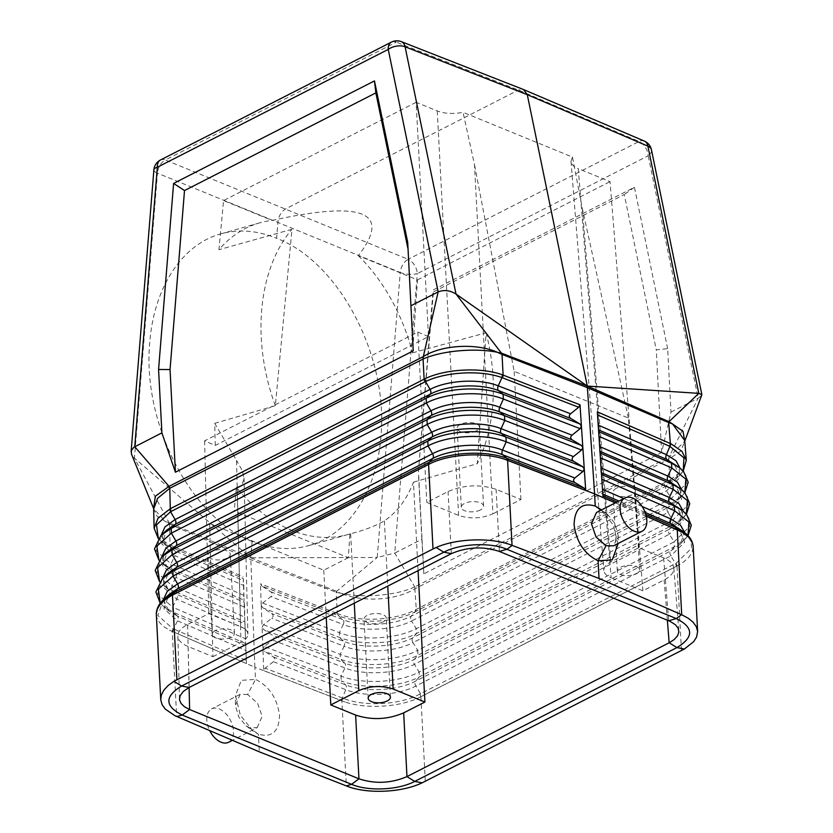<?xml version="1.0" encoding="UTF-8"?>
<svg xmlns="http://www.w3.org/2000/svg" width="833" height="833" viewBox="0 0 833 833"><rect width="100%" height="100%" fill="white"/><g stroke="black" fill="none" stroke-linecap="round" stroke-linejoin="round"><path stroke-width="0.62" stroke-dasharray="4.17 3.12" d="M245.6 641.91L246.433 663.547L245.6 641.91M245.527 638.776L244.767 620.064L245.527 638.776L172.608 607.174L172.795 611.995L245.714 643.597M244.61 607.205L243.934 598.469L244.767 620.064L244.61 607.205L175.888 577.425A4.05 2.645 -66.6 0 0 175.711 572.604L244.423 602.374M336.168 591.722L377.224 557.475L250.785 557.787L169.099 522.749L169.536 524.092L250.743 559.589L336.199 592.273L336.667 591.305L250.785 557.818L254.877 667.264L172.212 631.393L246.433 663.547M160.956 535.504L156.135 550.769L170.963 563.764L175.065 555.715L243.777 585.495L243.215 578.466L170.89 547.125L170.057 545.063L169.536 524.092L165.611 521.635L169.099 522.749M243.777 585.495L243.934 598.469L243.215 578.466M264.29 646.45L262.916 648.855L264.467 651.271L273.224 656.904C275.213 658.414 275.275 660.028 273.411 661.725L265.123 668.149L263.759 670.638L262.916 648.855L262.093 627.28L263.634 629.561L272.391 635.194C274.38 636.704 274.442 638.317 272.578 640.015L264.29 646.45L341.051 676.084L341.238 680.905L264.467 651.271M681.436 650.594L677 566.034L420.884 696.752L419.947 694.024L420.55 693.702L421.446 696.398L418.76 697.762C399.122 707.29 365.812 709.175 344.966 701.959L263.759 670.638M344.966 701.959L254.877 667.264L255.512 679.405C269.174 686.142 277.181 698.179 279.524 715.505C278.94 731.707 271.891 737.934 258.376 734.185L249.327 727.74L257.158 727.698L232.417 740.329M421.446 696.398L676.427 566.263L675.532 563.577L420.55 693.702L415.854 686.017A4.05 2.509 -117 0 1 415.532 681.196L419.436 676.844L419.114 672.023L674.105 541.887L669.409 534.203L414.418 664.328C396.581 673.866 363.625 675.573 344.924 667.951L341.051 676.084C362.053 684.653 399.08 682.727 419.114 672.023L414.418 664.328A4.05 2.509 -117 0 1 414.105 659.517L417.999 655.165L672.991 525.029L672.668 520.209L417.687 650.344L417.999 655.165C398.08 665.796 361.283 667.712 340.395 659.195L340.208 654.374C361.053 662.87 397.799 660.965 417.687 650.344L412.991 642.649C395.3 652.093 362.626 653.801 344.081 646.231A4.05 2.509 -68.9 0 0 343.894 641.41L339.552 637.484L339.364 632.663C360.054 641.098 396.518 639.203 416.25 628.655L671.242 498.53L666.535 490.835A4.05 2.509 -117 0 1 666.223 486.014L670.117 481.672L415.719 611.495L416.292 609.381L414.73 586.89L669.014 457.119L668.482 459.42L415.209 588.681C395.758 600.614 362.48 602.467 340.739 593.283L336.199 592.273L337.303 613.484L338.104 615.535L261.968 586.14L270.725 591.774C272.714 593.294 272.776 594.897 270.912 596.595L262.624 603.03L261.25 605.456L260.427 583.798L261.968 586.14M261.25 605.456L262.093 627.28L263.457 624.74L271.745 618.305C273.609 616.607 273.547 614.993 271.558 613.484L262.801 607.851L261.25 605.456M681.134 489.252L687.454 496.707L688.1 504.923L672.668 520.209L667.972 512.514L412.991 642.649A4.05 2.509 -117 0 1 412.668 637.828L416.573 633.476L416.25 628.655L411.554 620.97C394.019 630.331 361.626 632.018 343.238 624.521A4.05 2.509 -68.9 0 0 343.05 619.7L338.719 615.774L337.969 613.744L260.427 583.798M669.545 481.963L670.117 479.839L415.667 609.704C395.508 620.564 359.117 622.459 337.969 613.744M425.309 781.312L420.884 696.752L418.76 697.762M601.603 476.153L603.03 497.488M601.374 472.665L601.593 476.007M646.304 516.314L615.316 502.882M686.288 460.316L682.664 470.551L670.117 479.839L668.482 459.42L680.988 450.934L684.757 441.157M599.947 451.257L598.75 433.316M599.468 451.049L600.166 454.61M600.895 472.457L600.177 454.735M597.323 411.856L598.74 433.212M676.427 566.263L683.612 562.004L688.933 557.246L692.171 552.154L693.171 546.573M341.28 700.563L345.768 689.662C364.625 697.356 397.862 695.628 415.854 686.017L670.836 555.882L675.532 563.577L676.146 563.264L677.01 566.034L679.01 564.941M601.041 510.16L607.538 514.388L614.91 523.363L618.201 535.89L613.463 545.854M604.279 512.472L596.449 512.503M169.526 523.541L134.436 458.15L250.785 557.818L252.107 541.44C271.725 549.228 290.675 550.603 308.949 545.563C348.111 534.89 376.755 491.595 380.879 436.856C388.73 356.368 339.021 261.718 276.598 238.3L277.92 221.963C278.732 215.882 281.356 211.488 285.813 208.781L518.459 90.047L523.561 89.558M161.133 535.338L166.777 546.094C160.634 541.45 160.613 536.129 166.683 530.132L161.81 543.918L175.065 555.715A4.05 2.645 -66.6 0 0 174.878 550.894L170.317 546.885L169.443 544.792L158.218 537.389L154.126 528.226M153.636 508.39L156.823 515.919L165.611 521.635L153.73 508.838M169.443 544.792L243.101 576.707M257.158 727.698L262.145 716.411L257.595 703.229L247.588 694.514L255.512 679.405L241.341 680.353L235.447 695.555L240.393 715.297L252.993 731.01L258.376 734.185L259.302 751.824M383.097 621.897A11.131 5.102 -3 0 1 371.07 623.563A11.131 5.102 -3 0 1 364.031 619.221A11.131 5.102 -3 0 1 367.207 615.389A11.131 5.102 -3 0 1 379.234 613.713A11.131 5.102 -3 0 1 386.273 618.055A11.131 5.102 -3 0 1 383.097 621.897M348.329 557.683L323.777 570.209L209.656 523.52L234.198 510.993L348.329 557.683L349.922 533.932L350.651 533.724C363.761 530.465 375.006 526.175 384.377 520.875C397.195 512.128 406.889 499.227 413.47 482.172L418.072 570.647M415.157 587.609L394.727 553.091L377.224 557.475L400.246 272.495L157.458 173.17L134.436 458.15L131.604 454.433M358.315 255.689A161.956 111.705 -105.8 0 1 412.574 352.848L417.489 279.898L358.315 255.689C391.968 212.092 363.23 200.326 272.089 220.422L223.567 200.566L218.933 249.713A161.956 111.705 -105.8 0 1 259.698 222.859A161.956 111.705 -105.8 0 1 272.089 220.422M215.372 630.623A11.131 5.102 177 0 0 212.196 634.454A11.131 5.102 177 0 0 219.235 638.796A11.131 5.102 177 0 0 231.251 637.12A11.131 5.102 177 0 0 234.427 633.288A11.131 5.102 177 0 0 227.388 628.946A11.131 5.102 177 0 0 215.372 630.623M211.228 551.581A11.131 5.102 177 0 0 208.052 555.413A11.131 5.102 177 0 0 215.091 559.755A11.131 5.102 177 0 0 227.107 558.079A11.131 5.102 177 0 0 230.283 554.247A11.131 5.102 177 0 0 223.244 549.905A11.131 5.102 177 0 0 211.228 551.581M428.495 336.615L417.833 332.023L204.595 440.855L215.247 445.447L428.495 336.615L416.125 102.292L437.252 110.935C444.812 113.746 453.402 114.194 463.023 112.299L474.477 164.57L492.917 513.805C481.568 518.636 470.135 519.157 458.598 515.388L426.829 502.382L448.06 491.553C463.939 484.796 479.954 484.056 496.104 489.335L520.948 499.508L492.917 513.805M600.614 509.202L613.213 524.905L618.159 544.647M476.237 430.932A11.131 5.102 -3 0 1 464.21 432.608A11.131 5.102 -3 0 1 457.171 428.266A11.131 5.102 -3 0 1 460.347 424.434A11.131 5.102 -3 0 1 472.373 422.758A11.131 5.102 -3 0 1 479.412 427.1A11.131 5.102 -3 0 1 476.237 430.932M417.833 332.023L426.829 502.382M156.302 614.681L157.052 618.294L159.561 622.636L163.768 626.624L169.484 630.165L172.212 631.393L172.837 628.623L246.36 660.475M480.381 509.983A11.131 5.102 -3 0 1 468.354 511.66A11.131 5.102 -3 0 1 461.315 507.318A11.131 5.102 -3 0 1 464.491 503.476A11.131 5.102 -3 0 1 476.518 501.81A11.131 5.102 -3 0 1 483.556 506.152A11.131 5.102 -3 0 1 480.381 509.983M642.889 590.784L610.037 181.636L578.258 168.63L611.12 577.779C606.601 575.874 604.185 573.458 603.852 570.532C603.717 567.356 606.028 564.524 610.766 562.025L638.796 547.718L663.641 557.881C669.961 560.557 673.356 563.941 673.814 568.044C674.001 572.479 670.773 576.446 664.13 579.945L642.889 590.784L611.12 577.779M228.648 742.245A18.722 11.6 63 0 0 233.5 731.041A18.722 11.6 63 0 0 225.451 713.277A18.722 11.6 63 0 0 211.634 708.904A18.722 11.6 63 0 0 206.792 720.108A18.722 11.6 63 0 0 209.697 730.614M153.886 169.828A12.151 4.175 4.6 0 0 157.458 173.17A12.151 7.841 112.1 0 1 165.361 159.988L408.149 259.323A12.151 7.632 112.4 0 0 400.246 272.495A12.151 4.175 -175.4 0 0 417.302 273.62L394.727 553.091L421.873 539.243L423.841 573.854L661.641 452.486L670.992 412.096L667.67 348.683L656.269 349.839L624.281 194.526L432.931 292.175L433.576 289.78L634.434 187.279L624.281 194.526M661.641 452.486L656.269 349.839M215.247 445.447L214.706 423.341L236.53 460.389L240.612 626.635L208.844 613.64L187.602 624.469C181.178 627.853 177.939 631.685 177.898 635.985L179.449 698.981M204.595 440.855L208.844 613.64M638.796 547.718L628.384 418.041L514.18 371.32L474.477 164.57M628.384 418.041L582.402 208.729L572.458 157.073L463.023 112.299M414.73 586.89C396.404 595.647 361.928 598.188 340.739 593.283L336.667 591.305M670.992 412.096L698.137 398.236L669.014 457.119L684.768 441.23M616.337 488.253A11.131 5.102 177 0 0 613.161 492.084A11.131 5.102 177 0 0 620.2 496.426A11.131 5.102 177 0 0 632.226 494.75A11.131 5.102 177 0 0 635.392 490.918A11.131 5.102 177 0 0 628.363 486.576A11.131 5.102 177 0 0 616.337 488.253M701.813 395.279L698.137 398.236L648.209 155.771A12.151 6.789 -11.6 0 0 651.437 149.773M636.36 573.791A11.131 5.102 177 0 0 639.536 569.959A11.131 5.102 177 0 0 632.497 565.617A11.131 5.102 177 0 0 620.481 567.294A11.131 5.102 177 0 0 617.305 571.126A11.131 5.102 177 0 0 624.344 575.468A11.131 5.102 177 0 0 636.36 573.791M349.922 533.932A161.956 111.705 -105.8 0 1 347.975 534.505A161.956 111.705 -105.8 0 1 236.416 487.492L234.198 510.993M247.588 694.514L240.143 694.347L235.437 705.489L238.696 716.849L246.068 725.824L249.327 727.74M323.777 570.209L326.244 617.513M416.125 102.292L223.567 200.566M417.489 279.898L610.037 181.636M572.458 157.073L571.001 161.373C571.323 164.309 573.75 166.725 578.258 168.63M209.656 523.52L212.936 656.696L188.091 646.533C181.552 643.763 178.147 640.244 177.898 635.985M212.936 656.696L240.966 642.389C245.548 639.983 247.859 637.245 247.89 634.173C247.713 631.133 245.287 628.613 240.612 626.635M236.416 487.492L239.633 486.264L242.153 484.16L244.048 478.756L242.434 470.864L236.53 460.389M413.47 482.172L477.278 463.689L486.097 332.784L412.574 352.848M486.097 332.784A161.956 111.705 -105.8 0 1 492.719 405.182A161.956 111.705 -105.8 0 1 477.278 463.689M520.948 499.508L514.18 371.32M252.107 541.44C190.736 517.72 141.964 422.81 149.794 342.321C153.918 287.583 182.156 244.402 220.683 233.906C238.665 228.95 257.303 230.418 276.598 238.3M169.484 630.165L172.223 631.476L176.679 716.495M214.706 423.341L275.348 405.702L291.998 229.252L218.933 249.713M423.841 573.854L418.468 471.197L432.931 292.175M418.468 471.197L433.576 289.78M275.348 405.702A161.956 111.705 -105.8 0 1 261.635 310.636A161.956 111.705 -105.8 0 1 291.998 229.252M667.67 348.683L634.434 187.279M421.873 539.243L418.551 475.83M161.706 556.996L156.843 572.375L171.785 585.464L244.694 617.066M162.456 578.477L157.562 593.981L172.608 607.174L176.721 599.125A4.05 2.645 -66.6 0 0 176.534 594.304L171.962 590.295L171.785 585.464L175.888 577.425L162.518 565.524L167.443 551.613C161.3 557.673 161.331 563.056 167.537 567.762L175.711 572.604L171.14 568.585L244.048 600.177M162.55 578.394L168.287 589.42L159.603 581.757L162.737 584.828L171.962 590.295L244.881 621.887M170.89 547.125L161.415 541.648L166.777 546.094L174.878 550.894L243.59 580.663M243.861 595.356L170.963 563.764L171.14 568.585L161.987 563.16L167.537 567.762L161.841 556.861M172.785 631.633L173.431 628.873L177.544 620.835A4.05 2.645 -66.6 0 0 177.356 616.014L246.089 645.794M177.356 616.014L172.795 611.995L163.497 606.486L169.047 611.089L177.356 616.014M163.258 599.906L169.047 611.089C162.716 606.278 162.674 600.78 168.943 594.585L163.945 608.736L177.544 620.835L246.276 650.615M245.443 628.915L176.721 599.125L163.226 587.13L168.193 573.094C161.987 579.227 162.018 584.672 168.287 589.42L176.534 594.304L245.256 624.084M419.947 694.024C400.079 705.062 363.407 706.967 342.519 698.044L341.884 700.886L346.33 785.904M273.411 661.725L345.768 689.662A4.05 2.509 -68.9 0 0 345.58 684.83L341.238 680.905C362.282 689.495 399.361 687.558 419.436 676.844L674.418 546.708L685.153 539.159L688.016 535.609M682.633 510.702L689.006 518.209L689.651 526.487L674.105 541.887L674.418 546.708L670.523 551.061L680.124 544.303C685.913 538.868 685.372 533.391 678.489 527.883L684.788 542.054L670.836 555.882A4.05 2.509 -117 0 1 670.523 551.061L415.532 681.196C397.58 690.786 364.406 692.515 345.58 684.83L273.224 656.904M342.519 698.044L265.123 668.149M679.634 467.813L685.913 475.206L686.548 483.359L671.242 498.53L671.554 503.34L416.573 633.476C396.8 644.034 360.283 645.939 339.552 637.484L262.801 607.851M684.861 492.626L682.123 495.906L671.554 503.34L667.65 507.703L677.094 501.06C682.768 495.739 682.237 490.377 675.501 484.993L681.696 498.925L667.972 512.514A4.05 2.509 -117 0 1 667.65 507.703L412.668 637.828C395.019 647.262 362.407 648.959 343.894 641.41L271.558 613.484M270.725 591.774L343.05 619.7C361.407 627.176 393.738 625.5 411.231 616.149L666.223 486.014L675.584 479.433C681.196 474.175 680.676 468.875 674.001 463.544L680.145 477.361L666.535 490.835L411.554 620.97A4.05 2.509 -117 0 1 411.231 616.149L415.136 611.797C395.331 622.532 359.502 624.396 338.719 615.774L338.104 615.535M262.624 603.03L339.364 632.663L343.238 624.521L270.912 596.595M272.578 640.015L344.924 667.951A4.05 2.509 -68.9 0 0 344.737 663.12L272.391 635.194M686.444 514.159L683.643 517.532L672.991 525.029L669.086 529.382L678.603 522.687C684.341 517.303 683.81 511.889 677 506.433L683.247 520.49L669.409 534.203A4.05 2.509 -117 0 1 669.086 529.382L414.105 659.517C396.3 669.024 363.407 670.732 344.737 663.12L340.395 659.195L263.634 629.561M415.719 611.495L415.136 611.797L415.667 609.704M263.457 624.74L340.208 654.374L344.081 646.231L271.745 618.305M646.283 516.231L615.389 502.84M681.613 489.627L677.094 501.06L684.83 492.595M683.206 471.009L675.584 479.433L680.072 468.136M683.237 471.041L680.426 474.477L670.117 481.672L670.742 479.516M686.413 514.117L678.603 522.687L683.164 511.108M645.814 514.419L617.097 501.966M642.128 506.495L623.792 498.55M676.146 563.264L691.609 548.166L690.828 539.878L684.289 532.266M688.058 535.64L680.124 544.303L684.705 532.589M645.148 512.43L618.898 501.049M160.477 159.988A12.151 7.528 63 0 1 165.361 159.988L396.258 42.15A12.151 7.528 63 0 0 391.385 42.139M644.305 141.058A12.151 7.747 -66.9 0 0 639.057 141.485A12.151 7.528 -117 0 1 648.209 155.771L417.302 273.62A12.151 7.528 -117 0 0 408.149 259.323L639.057 141.485L518.459 90.047L396.258 42.15A12.151 7.726 -68.6 0 1 401.339 41.65M384.377 520.875L387.772 586.109M158.947 560.151L161.987 563.16L158.926 560.182M437.252 110.935L458.598 515.388M163.612 599.573L157.791 615.431L172.837 628.623M160.269 603.259L163.497 606.486L160.238 603.29M350.651 533.724L354.275 603.207M158.28 538.555L161.415 541.648L158.312 538.514M237.145 487.284L240.966 642.389M663.641 557.881L668.691 620.731M664.13 579.945L667.358 620.179M499.384 551.456L496.104 489.335M451.34 553.664L448.06 491.553M582.402 208.729L610.766 562.025M189.153 687.475L187.602 624.469M189.091 687.506L188.091 646.533M368.176 698.273L364.031 619.221M212.196 634.454L208.052 555.413M461.315 507.318L457.171 428.266M617.305 571.126L613.161 492.084M246.068 725.824L252.993 731.01M235.416 704.312L235.447 695.555M244.048 477.923L247.89 634.173M673.814 568.044L678.864 630.883M571.001 161.373L603.852 570.532M347.975 534.505L308.949 545.563M618.201 535.89L618.169 543.46M607.538 514.388L601.551 509.9M483.556 506.152L479.412 427.1M234.427 633.288L230.283 554.247M259.698 222.859L220.683 233.906M240.143 694.347L211.634 708.904M639.536 569.959L635.392 490.918M390.417 697.106L386.273 618.055"/><path stroke-width="1.25" d="M173.025 594.762L428.016 464.637L428.662 462.565L173.67 592.7L172.452 595.064L170.453 596.178L173.025 594.762L173.67 592.7L177.752 588.608A4.05 2.509 63 0 0 177.575 583.839L173.025 576.03L172.847 571.271L427.829 441.136C447.862 430.432 484.889 428.506 505.902 437.075L501.404 433.42L573.75 461.357L582.663 466.709L584.277 469.062L582.975 471.468L574.864 478.007C573.042 479.725 573.156 481.307 575.176 482.765L584.089 488.117L585.703 490.398L584.277 469.062M579.81 423.903L581.424 426.121L579.997 404.776L578.696 407.254L570.584 413.782C568.762 415.5 568.877 417.094 570.897 418.541L579.81 423.903L503.07 394.269L503.382 399.028L580.122 428.662L572.011 435.19C570.188 436.909 570.303 438.491 572.323 439.949L581.236 445.311L582.84 447.519L581.424 426.236L580.122 428.662M584.266 468.927L582.85 447.644L581.549 450.059L573.437 456.599C571.615 458.317 571.73 459.899 573.75 461.357M601.603 476.153L603.03 497.488L615.389 502.84M326.244 617.513L330.784 704.916L355.629 715.078C371.778 720.368 387.793 719.629 403.672 712.871L406.962 776.606L669.201 642.774L674.241 639.525L677.521 635.891L678.853 632.06L678.166 628.29L675.48 624.781L669.867 621.241L499.352 551.446C483.223 546.146 467.23 546.885 451.361 553.653L189.153 687.475L183.291 691.432L180.032 695.888L179.501 699.72L181 703.416L184.447 706.748L189.612 709.529L182.198 715.037L351.557 784.322C368.165 791.517 398.445 790.121 414.709 781.416L676.948 647.585L684.372 649.011L693.65 641.691L696.575 637.089L697.627 631.508L693.16 546.386L692.421 542.949L689.006 537.524L682.289 532.235L646.304 516.314M679.978 530.985L646.283 516.231M669.003 421.685L668.68 422.591L587.515 387.709L502.028 354.41L501.445 353.14L587.296 386.075L669.003 421.685L672.554 423.945L668.68 422.591L670.357 443.51L669.774 446.269L683.945 457.838L683.206 471.009M668.639 422.039L698.804 393.363L701.875 394.686L651.437 149.773A12.151 6.789 -11.6 0 0 647.887 146.119L527.289 94.691L405.088 46.783A12.151 7.726 -68.6 0 0 401.339 41.65L523.561 89.558L527.289 94.691L587.296 386.054L594.595 493.896L615.316 502.882M697.627 631.508L696.284 626.583L693.108 622.209L688.193 618.211L681.696 614.754L677.239 529.653L676.375 527.664L645.814 514.419M598.75 433.316L601.593 476.007M598.74 433.212L597.323 411.856L670.971 443.791L681.956 451.34L686.288 460.316L684.705 440.49L672.554 423.945L683.008 431.327L684.757 441.157M624.958 497.957L596.449 512.503L591.461 523.79L596.011 536.973L606.018 545.698L613.463 545.854L641.972 531.308A18.722 11.6 -117 0 1 628.155 526.925A18.722 11.6 -117 0 1 620.106 509.171A18.722 11.6 -117 0 1 624.958 497.957A18.722 11.6 -117 0 1 638.776 502.341A18.722 11.6 -117 0 1 646.825 520.094A18.722 11.6 -117 0 1 641.972 531.308M601.041 510.16L595.231 506.027C581.715 502.268 574.666 508.494 574.083 524.696C576.426 542.033 584.433 554.07 598.094 560.807L606.018 545.698M422.133 782.843L414.709 781.416L406.962 776.606C391.094 783.374 375.1 784.103 358.971 778.813L351.557 784.322L346.33 785.904C366.52 794.193 401.371 792.777 422.133 782.843L684.372 649.011M651.437 149.773A12.151 12.151 0 0 0 644.305 141.058A12.151 7.747 -66.9 0 1 647.887 146.119L698.804 393.363L587.296 386.054L456.005 294.028L501.997 353.858M153.636 508.39L154.126 528.226L158.041 518.188L170.296 508.734L169.786 488.273L157.645 498.28L153.73 508.838L131.427 453.943L131.354 450.424L133.926 447.206L161.894 432.879L175.43 472.217L413.23 350.849L407.701 242.32L413.23 350.849M669.201 642.774L676.948 647.585C694.045 637.12 693.827 627.457 676.313 618.586L506.943 549.301C490.335 542.106 460.055 543.501 443.791 552.206L436.19 547.479L433.014 548.968L428.589 464.408L430.703 463.356C450.351 453.975 483.661 452.09 504.496 459.191L594.595 493.896L595.231 506.027L601.551 509.9M387.241 700.938A11.131 5.102 -3 0 1 375.214 702.615A11.131 5.102 -3 0 1 368.176 698.273A11.131 5.102 -3 0 1 371.351 694.441A11.131 5.102 -3 0 1 383.378 692.764A11.131 5.102 -3 0 1 390.417 697.106A11.131 5.102 -3 0 1 387.241 700.938M436.19 547.479C456.994 538.243 491.866 537.275 512.045 545.344L599.021 578.446L598.094 560.807L612.265 559.849L618.169 543.46M418.072 570.647L424.903 702.032L393.124 689.037C381.597 685.257 370.164 685.788 358.815 690.609L330.784 704.916M163.258 599.906L167.235 591.388L177.575 583.839L432.556 453.704L428.016 445.894L427.829 441.136L431.911 437.033L176.929 567.169L168.193 573.094L163.029 577.925L172.847 571.271L176.929 567.169A4.05 2.509 63 0 0 176.742 562.41L172.202 554.601L172.014 549.832L162.279 556.444L167.443 551.613L176.096 545.74L431.088 415.605L427.006 419.697L172.014 549.832L176.096 545.74A4.05 2.509 63 0 0 175.919 540.971L171.379 533.162L171.192 528.403L175.274 524.301L166.683 530.132L161.529 534.953L171.192 528.403L426.173 398.268C445.905 387.73 482.369 385.825 503.07 394.269L498.571 390.615A4.05 2.509 111.1 0 1 498.259 385.856L501.955 377.63L502.455 374.84L503.111 375.089L502.028 354.41L497.426 352.297L501.445 353.14M374.465 80.916L173.608 183.427L158.572 369.467L170.047 369.571L184.51 190.549L375.86 92.89L374.465 80.916L407.701 242.32M502.455 374.84C481.349 366.947 444.957 368.832 424.757 378.88L170.296 508.734L171.129 511.431L424.955 381.889L424.122 379.192L423.07 359.013L169.786 488.273L169.037 486.378L423.32 356.597L423.07 359.013C442.687 350.401 475.935 347.871 497.426 352.297C475.997 342.832 441.5 344.945 423.32 356.597L438.168 291.883L411.023 305.732M158.572 369.467L161.894 432.879M438.168 291.883C444.031 289.613 449.976 290.332 456.005 294.028L405.088 46.783A12.151 6.789 168.4 0 0 388.24 49.418L438.168 291.883M599.021 578.446L681.696 614.754M170.453 596.178L164.497 600.145L160.071 604.508L157.302 609.079L156.281 613.723L160.769 699.918L162.091 704.656L165.267 709.091L174.92 715.703L259.302 751.824L346.184 785.842M184.51 190.549L173.608 183.427M172.452 595.126L430.703 463.356M209.697 730.614A18.722 11.6 63 0 0 228.648 742.245L232.417 740.329M375.86 92.89L407.847 248.203M451.361 553.653L443.791 552.206L181.563 686.038L173.962 681.311L168.047 685.601L163.799 690.234L161.342 695.066L160.748 699.616M189.153 687.475L181.563 686.038C164.465 696.503 164.674 706.165 182.198 715.037L176.825 716.557M189.612 709.529L358.95 778.803L355.629 715.078M701.875 394.686L684.466 442.021M504.496 459.191L508.182 460.462L507.318 458.483L584.089 488.117M403.672 712.871L424.903 702.032M401.339 41.65A12.151 12.151 0 0 0 391.385 42.139A12.151 7.528 63 0 0 388.24 49.418L157.333 167.256A12.151 7.528 63 0 1 160.477 159.988A12.151 12.151 0 0 0 153.886 169.828A12.151 4.175 4.6 0 1 157.333 167.256L134.748 446.738L169.037 486.378L155.302 496.249L153.636 508.599M170.047 369.571L175.43 472.217M433.014 548.968L173.962 681.311M428.016 464.637L429.266 462.263C449.174 452.08 485.847 450.174 506.683 458.244L502.82 454.828A4.05 2.509 111.1 0 1 502.507 450.07L506.214 441.834L505.902 437.075L582.663 466.709M160.269 603.259L158.312 589.15L173.025 576.03L428.016 445.894C448.081 435.18 485.17 433.243 506.214 441.834L582.975 471.468M508.182 460.462L585.703 490.398M162.55 578.394L166.475 569.907L176.742 562.41L431.723 432.275A4.05 2.509 63 0 1 431.911 437.033C449.747 427.506 482.703 425.798 501.404 433.42A4.05 2.509 111.1 0 1 501.091 428.662L504.798 420.426L581.549 450.059M161.706 556.996L155.188 570.428L159.603 581.757L157.572 567.679L172.202 554.601L427.183 424.466L431.723 432.275C449.528 422.768 482.422 421.05 501.091 428.662L573.437 456.599M581.236 445.311L504.486 415.667L504.798 420.426C483.911 411.908 447.102 413.824 427.183 424.466L427.006 419.697C446.884 409.076 483.629 407.17 504.486 415.667L499.987 412.023L572.323 439.949M429.266 462.263L432.744 458.473C450.726 448.862 483.963 447.134 502.82 454.828L575.176 482.765M173.066 593.013L163.612 599.573L168.943 594.585L177.752 588.608L432.744 458.473A4.05 2.509 63 0 0 432.556 453.704C450.507 444.114 483.681 442.396 502.507 450.07L574.864 478.007M161.841 556.861L165.715 548.437L175.919 540.971L430.9 410.836L426.361 403.026L426.173 398.268L430.255 394.165C447.79 384.804 480.183 383.118 498.571 390.615L570.897 418.541M572.011 435.19L499.675 407.264C481.162 399.715 448.55 401.412 430.9 410.836A4.05 2.509 63 0 1 431.088 415.605C448.768 406.16 481.443 404.453 499.987 412.023A4.05 2.509 111.1 0 1 499.675 407.264L503.382 399.028C482.651 390.573 446.124 392.468 426.361 403.026L171.379 533.162L156.833 546.177L158.947 560.151M161.133 535.338L164.955 526.956L175.086 519.542A4.05 2.509 63 0 1 175.274 524.301L430.255 394.165A4.05 2.509 63 0 0 430.078 389.407C447.571 380.056 479.902 378.38 498.259 385.856L570.584 413.782M601.488 474.414L674.334 505.985L669.617 502.237L682.633 510.702L674.334 505.985L674.657 510.744L601.811 479.173M686.413 514.117L687.36 500.591L673.22 489.335L672.908 484.577L681.134 489.252L668.181 480.828A4.05 2.645 113.4 0 1 667.858 476.07L599.635 446.509M681.613 489.627L677.437 482.182L667.858 476.07L671.794 467.927L598.958 436.357M684.83 492.595L685.84 479.131L671.794 467.927L671.471 463.169L679.634 467.813L666.744 459.42A4.05 2.645 113.4 0 1 666.431 454.662L598.209 425.101M680.072 468.136L675.948 460.732L666.431 454.662L670.971 443.791M597.532 414.959L669.774 446.269M598.635 431.609L671.471 463.169L666.744 459.42L598.521 429.859M601.374 472.665L669.617 502.237A4.05 2.645 113.4 0 1 669.295 497.478L601.062 467.907M683.164 511.108L678.937 503.621L669.295 497.478L673.22 489.335L600.385 457.765M676.667 529.403L675.771 527.393L671.044 523.645A4.05 2.645 113.4 0 1 670.732 518.897L642.128 506.495M617.097 501.966L602.915 495.822M600.062 453.006L672.908 484.577L668.181 480.828L599.947 451.257M623.792 498.55L602.478 489.315M684.705 532.589L680.436 525.061L670.732 518.897L674.657 510.744L688.881 522.031L688.016 535.609M693.077 545.542C692.213 540.409 689.287 535.994 684.289 532.266L671.044 523.645L645.148 512.43M684.289 532.266L676.375 527.664M618.898 501.049L602.8 494.073M579.997 404.776L503.111 375.089L502.57 377.859L578.696 407.254M507.578 460.316L506.683 458.244M424.955 381.889L425.538 381.608C445.384 371.747 481.224 369.883 501.955 377.63L502.57 377.859M512.045 545.344L507.589 460.326M387.772 586.109L393.124 689.037M158.926 560.182L154.49 548.853L160.956 535.504M163.612 599.573L163.612 599.573C159.051 603.779 156.604 608.465 156.292 613.629M499.352 551.446L506.943 549.301L512.191 545.396M171.129 511.431L170.557 511.733L169.682 509.057M158.312 538.514L156.5 524.832L170.557 511.733L175.086 519.542L430.078 389.407L425.538 381.608L424.757 378.88M160.238 603.29L155.896 592.003L162.456 578.477M354.275 603.207L358.815 690.609M668.712 620.741L676.313 618.586L681.55 614.692M667.358 620.179L669.17 642.784M176.898 679.676L172.462 595.116M189.632 709.539L189.091 687.506M679.634 467.813L683.404 471.228L688.193 482.182L684.861 492.626M681.134 489.252L684.934 492.699L689.745 503.715L686.444 514.159M682.633 510.702L686.454 514.169L691.296 525.259L688.058 535.64M686.288 460.316L683.237 471.041M153.886 169.828L131.125 451.601M160.477 159.988L391.385 42.139M523.686 89.62L644.305 141.058M154.126 528.226L158.28 538.555"/></g></svg>
